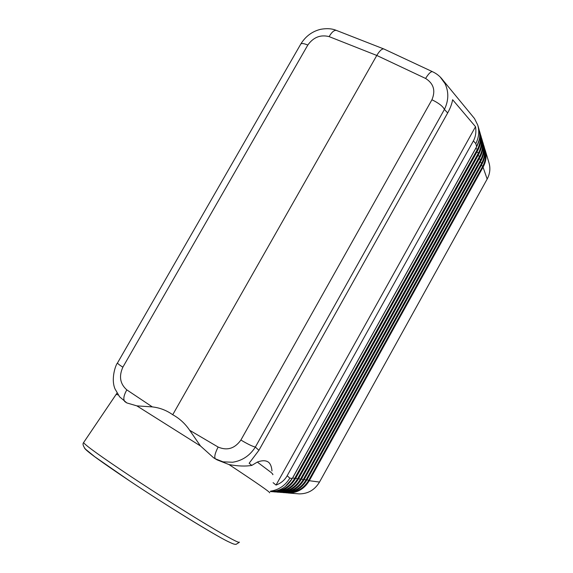 <?xml version="1.0" encoding="UTF-8"?>
<svg xmlns="http://www.w3.org/2000/svg" width="573" height="573" viewBox="0 0 573 573"><rect width="100%" height="100%" fill="white"/><g stroke="black" fill="none" stroke-linecap="round" stroke-linejoin="round"><path stroke-width="0.86" d="M485.202 150.14C486.806 155.813 486.155 161.371 483.24 166.822C486.011 161.665 486.735 156.365 485.417 150.928L484.622 148.443M307.035 479.665L309.277 480.718L319.505 482.072C314.763 489.929 308.002 493.869 299.228 493.883L288.212 493.016C297.323 493.002 304.342 488.898 309.284 480.718L483.24 166.815L309.284 480.718C304.643 488.475 298.017 492.579 289.408 493.031L285.877 492.801M273.106 482.674L276.05 485.066C281.006 483.211 284.709 480.11 287.173 475.748L473.384 140.929C475.662 136.768 476.378 132.019 475.526 126.705L452.62 99.716C451.947 103.806 450.292 108.218 447.671 112.953L444.426 109.422L255.35 447.09C249.814 455.693 242.229 460.742 232.595 462.246L223.047 461.845L215.355 458.801C214.087 457.089 215.011 453.179 218.12 447.047C227.187 450.915 234.78 448.573 240.889 440.043C247.493 443.982 252.313 446.331 255.35 447.09L258.917 450.299L249.14 463.249L251.805 465.405C245.581 466.472 237.996 466.193 229.064 464.588L217.017 459.84L213.536 457.72L200.493 445.987L189.663 430.287C185.165 423.619 179.521 418.44 172.724 414.737L376.783 55.452L425.603 78.458C433.646 83.558 435.752 90.656 431.927 99.759C438.667 103.04 442.829 106.263 444.426 109.422C448.702 100.526 448.903 91.931 445.028 83.637L440.214 77.004M251.805 465.405L257.32 462.089C262.563 460.119 266.474 460.32 269.038 462.676C270.735 464.488 271.709 467.253 271.96 470.97M319.505 482.072L487.157 179.07C489.972 173.791 490.588 168.398 489.005 162.89L485.252 150.305M299.228 493.883L297.516 493.747M213.536 457.72L216.286 459.331M487.157 179.07L482.738 166.285L308.618 480.453C304.148 487.895 297.795 491.921 289.558 492.536M480.289 161.994L482.201 163.72L306.662 480.346L305.918 480.095C301.384 487.63 294.952 491.706 286.615 492.3M304.299 479.293L305.918 480.095L481.707 163.061C484.357 158.091 485.116 152.991 483.984 147.755M279.903 492.329C290.16 493.317 298.161 489.206 303.912 479.995L303.167 479.73C298.569 487.365 292.051 491.476 283.606 492.071M303.919 479.981L481.148 160.44L480.654 159.767C483.333 154.731 484.099 149.567 482.946 144.267M301.513 478.906L303.167 479.73L480.654 159.767L479.2 158.678M478.09 155.29L480.081 157.095L301.119 479.608L300.352 479.35C295.697 487.093 289.086 491.254 280.534 491.827M298.662 478.519L300.352 479.35L479.572 156.408C482.294 151.308 483.068 146.072 481.879 140.7M476.958 151.831L478.985 153.679L298.261 479.229L297.487 478.971C292.753 486.814 286.056 491.018 277.396 491.584M295.747 478.118L297.487 478.971L478.476 152.984C481.234 147.805 482.008 142.498 480.797 137.069M270.542 491.591C281.121 492.622 289.379 488.375 295.331 478.856L294.551 478.584C289.773 486.506 283.012 490.753 274.274 491.326M295.346 478.842L477.868 150.19L477.352 149.481L294.551 478.584L292.774 477.703M475.798 148.3L477.352 149.481C480.138 144.253 480.926 138.895 479.701 133.416M292.337 478.383L476.743 146.495C479.866 140.664 480.554 134.741 478.82 128.71L477.832 125.38M476.636 146.681L475.805 143.565C478.885 137.47 479.537 131.31 477.746 125.093L474.501 118.539L472.718 116.383M481.356 165.246L482.738 166.285C485.352 161.385 486.112 156.343 485.009 151.172M287.173 475.748L289.838 478.147C285.225 485.567 278.8 489.908 270.549 491.154M270.32 491.591C279.803 491.405 287.123 487.029 292.287 478.469L289.838 478.147M276.05 485.066L475.526 126.705M117.608 362.773L117.486 362.988C117.716 363.669 119.506 365.073 122.866 367.178C118.747 376.339 120.065 383.896 126.805 389.869C123.668 395.506 123.023 399.417 124.871 401.609L126.841 402.934L136.854 405.87L152.339 406.902C159.724 407.725 166.514 410.332 172.724 414.737M124.649 401.458L125.451 402.031M300.567 44.436L300.861 43.92C301.899 43.176 304.213 43.548 307.808 45.052C313.395 37.245 320.508 34.437 329.131 36.622C331.674 32.21 334.052 30.118 336.279 30.362L336.867 30.598M432.765 71.833L432.4 71.661C430.717 71.546 428.454 73.81 425.603 78.458M258.917 450.299L447.671 112.953M384.29 49.171L383.724 48.927C381.754 48.798 379.441 50.976 376.783 55.452L329.131 36.622M269.625 492.816C270.75 492.601 257.227 483.189 229.064 464.588M272.741 474.688C273.271 474.623 272.676 473.85 270.965 472.353L257.32 462.089M213.865 457.927L215.742 459.088M189.663 430.287L218.12 447.047M129.878 481.076C101.099 461.802 85.986 450.815 84.539 448.1M239.371 542.094C239.528 543.584 228.684 537.789 206.824 524.71C185.416 511.811 155.641 492.923 131.045 476.621C101.836 457.154 86.007 445.823 83.558 442.635L83.873 442.17M473.384 140.929L475.805 143.565M200.493 445.987L136.854 405.87M240.889 440.043L431.927 99.759M227.531 541.299C213.428 534.358 166.75 505.658 130.007 481.162M118.153 394.919L116.147 394.339M126.404 402.661L125.05 401.752M152.339 406.902L126.805 389.869M122.866 367.178L307.808 45.052M306.655 480.353C300.968 489.464 293.054 493.539 282.897 492.572M301.111 479.622C295.296 488.941 287.202 493.095 276.838 492.092M298.254 479.243C292.366 488.662 284.187 492.866 273.715 491.842M292.359 478.448L476.722 146.631M479.372 139.275L476.743 146.595M482.215 163.692C485.453 157.489 485.918 151.272 483.605 145.033M481.162 160.411C484.443 154.144 484.908 147.855 482.566 141.56M480.095 157.066C483.411 150.72 483.877 144.367 481.506 138.007M478.999 153.65C482.359 147.232 482.831 140.808 480.425 134.383M477.882 150.162C481.27 143.68 481.757 137.198 479.329 130.708M285.261 486.62L292.352 478.462M289.408 493.031L285.834 492.801M239.22 542.373L236.055 544.35C234.135 544.228 234.142 544.472 227.359 541.213C214.904 535.132 166.779 505.723 129.856 481.055L94.753 456.738L85.406 449.089C83.099 446.023 82.483 443.867 83.558 442.635L116.999 393.114M383.724 48.927L336.279 30.362C331.953 28.557 326.717 28.206 320.579 29.323C312.213 31.386 305.645 36.249 300.861 43.92L117.486 362.988C115.61 364.793 110.739 379.061 115.015 388.909L119.578 396.781L126.841 402.934M383.838 48.956L432.4 71.661C436.712 73.623 440.243 76.488 442.986 80.249M442.943 80.184L474.501 118.539M216.415 459.403L217.017 459.84"/></g></svg>
